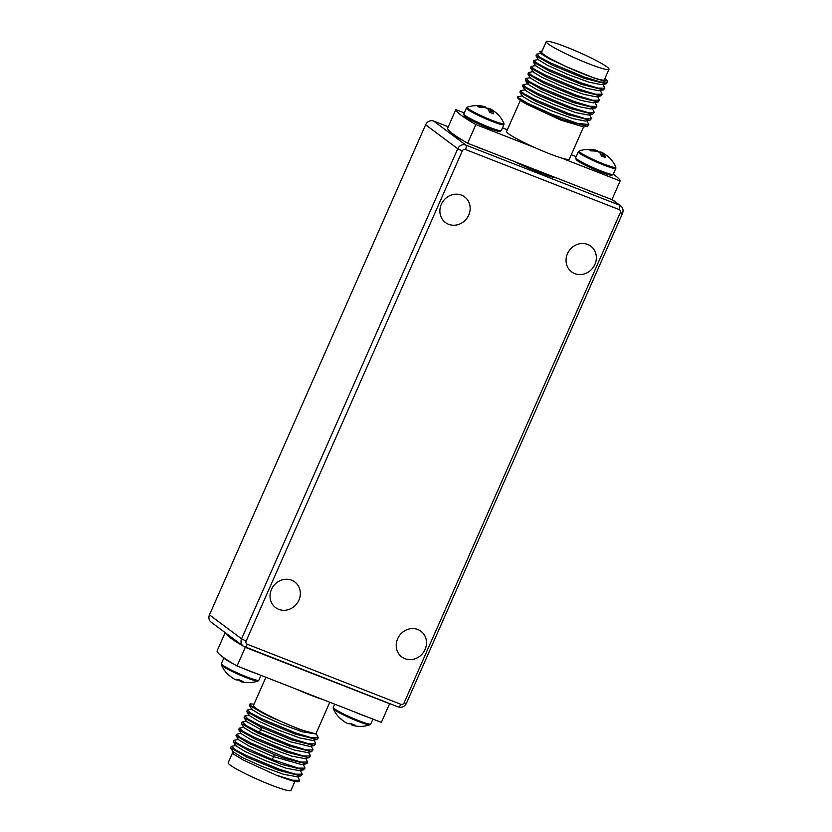 <?xml version="1.0" encoding="UTF-8"?>
<svg xmlns="http://www.w3.org/2000/svg" width="832" height="832" viewBox="0 0 832 832"><rect width="100%" height="100%" fill="white"/><g stroke="black" fill="none" stroke-linecap="round" stroke-linejoin="round"><path stroke-width="1.25" d="M463.549 140.847A20.103 1.997 -156.2 0 1 456.082 136.521A20.103 1.997 -156.2 0 1 454.906 135.335M209.466 614.858L241.582 638.851A6.406 5.855 126.8 0 0 243.225 646.131L211.11 622.128A6.406 5.855 -53.2 0 1 209.466 614.858L425.62 124.769A6.406 5.855 -53.2 0 1 433.68 121.077L448.261 126.776M322.171 699.265A34.289 3.401 -156.2 0 1 310.357 695.053A34.289 3.401 -156.2 0 1 296.244 689.125L381.358 722.394L389.594 703.726A89.721 8.902 -156.2 0 0 389.563 703.56M329.815 702.25L316.16 733.221A34.289 3.401 -156.2 0 1 295.942 727.73A34.289 3.401 -156.2 0 1 253.417 705.557L265.897 677.269M294.902 781.414L290.94 790.4A34.289 3.401 -156.2 0 1 270.733 784.898A34.289 3.401 -156.2 0 1 228.197 762.726L232.45 753.095M231.161 746.481L230.724 747.978L247 757.224L278.793 770.401L300.82 775.944L302.276 774.228L295.443 774.155L279.302 769.236L246.022 755.352L234.832 749.497L231.525 746.304M233.844 740.418L233.397 741.915L249.683 751.171L281.466 764.327L303.503 769.87L304.949 768.154L298.126 768.092L272.282 759.522L244.868 747.406L236.486 742.789L234.218 740.23M236.007 735.519L248.383 743.174L274.446 754.614L284.138 758.264L306.197 763.797L307.112 763.256L307.632 762.091L300.799 762.018L284.658 757.099L251.378 743.215L240.178 737.36L236.881 734.167M301.85 764.629L273.073 756.527L249.517 746.314L238.378 739.596M299.458 770.64L286.489 768.331L265.002 760.479L244.868 751.4L235.695 745.649M296.785 776.703L283.795 774.384L262.298 766.532L242.174 757.463L233.033 751.733M299.104 781.425C297.939 782.694 290.399 780.645 276.484 775.268L243.474 760.157L233.823 754.302L232.877 751.618M300.383 770.463L302.276 774.228M297.71 776.526L299.593 780.302L292.708 780.229L276.484 775.268M312.645 748.727L312.978 749.954L306.155 749.882L290.004 744.962L258.565 731.952L246.033 725.525L242.289 722.02M309.972 754.79L310.305 756.018L303.472 755.955L287.331 751.026L254.051 737.152L242.861 731.286L239.554 728.094M305.739 758.326L307.632 762.091M304.616 766.938L304.949 768.154M309.878 746.418L290.576 741.842L261.518 729.966L246.48 721.51M307.195 752.492L294.507 750.09L273.031 742.238L252.918 733.169L243.797 727.563M304.502 758.566L291.814 756.153L270.369 748.311L250.266 739.253L241.134 733.637M239.19 728.281L238.753 729.789L255.05 739.034L286.822 752.19L308.849 757.734L310.305 756.018M241.873 722.218L241.426 723.715L257.702 732.95L289.494 746.127L311.532 751.67L312.978 749.954M244.546 716.144L244.109 717.662L260.728 727.054L292.167 740.064L314.205 745.597L315.661 743.881L308.828 743.818L292.687 738.889L259.407 725.015L248.206 719.15L244.962 715.957M251.888 709.467L249.454 705.515L271.232 717.288L300.05 729.602L316.462 734.063L318.334 737.818L311.501 737.755L295.36 732.826L262.08 718.942L250.89 713.086L247.624 709.883M247.218 710.081L246.782 711.578L263.068 720.824L294.85 733.99L316.878 739.534L318.334 737.818M315.328 742.664L315.661 743.881M249.454 705.515L249.891 704.028A38.126 3.786 -156.2 0 0 271.232 717.288M250.255 703.83L254.03 704.174M316.451 734.053L302.557 731.879L281.091 724.048L260.967 714.979L251.888 709.457M312.322 740.397L299.842 737.942L278.377 730.101L258.274 721.042L249.174 715.468M316.462 734.063L316.43 732.618M309.327 672.204A30.763 3.058 23.8 0 0 317.439 675.522L245.294 647.327L237.058 665.995L296.244 689.125M324.688 678.205A30.763 3.058 23.8 0 1 317.439 675.522L389.594 703.726M225.16 632.632L217.038 651.03A89.721 8.902 23.8 0 0 237.058 665.995M245.294 647.327A89.721 8.902 -156.2 0 1 244.431 646.828M247.291 644.27L400.889 704.309A2.558 2.34 126.8 0 0 404.113 702.832L620.266 212.742A2.558 2.34 126.8 0 0 619.102 209.55L465.504 149.51A2.558 2.34 126.8 0 0 462.28 150.987L246.126 641.077A2.558 2.34 126.8 0 0 247.291 644.27A3.848 1.518 111.3 0 1 244.639 646.911A3.848 1.518 111.3 0 1 244.494 646.828A6.406 5.855 126.8 0 1 243.225 646.131A89.721 8.902 -156.2 0 1 225.378 632.798M585.666 189.374A20.103 1.997 23.8 0 0 597.085 193.835M465.109 115.461A19.23 1.903 23.8 0 0 470.142 119.756A19.23 1.903 23.8 0 0 488.301 128.086M492.086 120.359A20.103 1.997 23.8 0 0 503.911 123.344L503.911 123.344A29.401 29.401 0 0 0 498.025 114.535A27.591 9.838 157.6 0 1 498.129 114.65A29.328 25.99 146.3 0 0 492.773 110.521L492.076 110.406A29.328 11.877 121.3 0 1 493.407 113.838A27.591 16.65 -177.6 0 0 491.494 113.017A27.591 16.65 -177.6 0 0 489.486 112.299A29.328 10.941 -78.5 0 0 487.625 108.659L486.086 107.91A29.328 25.99 146.3 0 0 478.972 107.162A27.591 6.126 -112.4 0 0 477.474 106.049A29.328 26.926 -76.2 0 1 484.39 106.652L485.077 106.766A29.328 10.941 -78.5 0 0 484.952 106.725A29.401 29.401 0 0 0 467.345 107.214L467.345 107.214A20.103 1.997 23.8 0 0 492.086 120.359M487.042 108.264A29.328 11.877 121.3 0 1 489.538 108.514L491.078 109.262A29.328 26.926 -76.2 0 1 494.53 111.623M492.773 110.521L492.076 110.406L490.36 112.601M484.276 107.546L484.39 106.652L485.077 106.766M489.538 108.514L488.644 110.302M491.078 109.262L489.341 111.904M485.077 106.798L484.921 107.661M577.013 159.203A19.23 1.903 23.8 0 0 582.057 163.509A19.23 1.903 23.8 0 0 600.215 171.829M604.001 164.112A20.103 1.997 23.8 0 0 615.826 167.086L615.826 167.086A29.401 29.401 0 0 0 609.939 158.278A27.591 9.838 157.6 0 1 610.043 158.392A29.328 25.99 146.3 0 0 604.677 154.274L603.99 154.149A29.328 11.877 121.3 0 1 605.322 157.581A27.591 16.65 -177.6 0 0 603.408 156.77A27.591 16.65 -177.6 0 0 601.401 156.042A29.328 10.941 -78.5 0 0 599.529 152.412L598 151.653A29.328 25.99 146.3 0 0 590.876 150.904A27.591 6.126 -112.4 0 0 589.389 149.791A29.328 26.926 -76.2 0 1 596.305 150.394L596.991 150.509A29.328 10.941 -78.5 0 0 596.856 150.467A29.401 29.401 0 0 0 579.249 150.956L579.249 150.956A20.103 1.997 23.8 0 0 604.001 164.112M598.957 152.006A29.328 11.877 121.3 0 1 601.453 152.256L602.982 153.005A29.328 26.926 -76.2 0 1 606.445 155.366M604.677 154.274L603.99 154.149L602.274 156.343M596.19 151.289L596.305 150.394L596.991 150.509M601.453 152.256L600.558 154.045M602.982 153.005L601.255 155.646M596.991 150.54L596.835 151.403M556.15 177.84A30.763 3.058 -156.2 0 1 539.261 172.598A30.763 3.058 -156.2 0 1 514.686 161.626M485.17 150.093A20.103 1.997 -156.2 0 1 473.751 145.631M448.594 224.297A16.016 14.643 -53.2 0 1 445.442 222.55A16.016 14.643 -53.2 0 1 442.208 202.602A16.016 14.643 -53.2 0 1 461.458 195.125A16.016 14.643 -53.2 0 1 464.62 196.882A16.016 14.643 -53.2 0 1 467.844 216.83A16.016 14.643 -53.2 0 1 448.594 224.297M574.766 273.624A16.016 14.643 -53.2 0 1 571.615 271.866A16.016 14.643 -53.2 0 1 568.381 251.919A16.016 14.643 -53.2 0 1 587.631 244.452A16.016 14.643 -53.2 0 1 590.793 246.199A16.016 14.643 -53.2 0 1 594.017 266.146A16.016 14.643 -53.2 0 1 574.766 273.624M278.762 609.367A16.016 14.643 -53.2 0 1 275.6 607.62A16.016 14.643 -53.2 0 1 272.376 587.662A16.016 14.643 -53.2 0 1 291.626 580.195A16.016 14.643 -53.2 0 1 294.778 581.953A16.016 14.643 -53.2 0 1 298.012 601.9A16.016 14.643 -53.2 0 1 278.762 609.367M404.934 658.684A16.016 14.643 -53.2 0 1 401.773 656.937A16.016 14.643 -53.2 0 1 398.549 636.99A16.016 14.643 -53.2 0 1 417.799 629.512A16.016 14.643 -53.2 0 1 420.961 631.27A16.016 14.643 -53.2 0 1 424.185 651.217A16.016 14.643 -53.2 0 1 404.934 658.684M571.303 154.731L576.181 156.645M613.267 174.19A89.721 8.902 -156.2 0 1 620.152 180.97L560.966 157.83A34.289 3.401 23.8 0 0 569.369 159.12L583.513 127.046L587.34 126.287L562.068 119.569L527.124 104.447A38.126 3.786 23.8 0 1 517.525 97.23L527.166 103.033L551.72 114.171L577.169 123.282L588.806 124.582L586.914 120.817M520.374 100.298L506.626 131.446A34.289 3.401 23.8 0 0 535.049 147.701L475.862 124.561A89.721 8.902 -156.2 0 1 455.842 109.606L464.266 112.902M502.497 127.847L507.374 129.75M620.152 180.97L611.926 199.638L467.626 143.229L475.862 124.561M455.842 109.606L447.606 128.274A89.721 8.902 23.8 0 0 467.626 143.229M535.049 147.701A34.289 3.401 23.8 0 0 549.151 153.618A34.289 3.401 23.8 0 0 560.966 157.83M583.794 126.963L560.997 120.182L527.124 104.447M520.364 90.771L519.927 92.269L522.35 96.21L531.409 101.722L551.502 110.781L572.978 118.622L585.468 121.087L590.013 120.224L591.479 118.508L584.646 118.446L568.506 113.516L535.226 99.642L524.035 93.777L520.364 90.771L525.221 89.721M523.047 84.698L522.6 86.206L525.023 90.147L534.092 95.649L554.206 104.718L575.671 112.559L588.151 115.024L592.696 114.161L594.152 112.445L587.33 112.372L571.178 107.453L537.909 93.569L526.718 87.714L523.058 84.708L527.883 83.658M589.597 114.754L591.479 118.508M522.538 95.794L517.691 96.845M588.806 124.582L587.34 126.287M519.927 92.269L536.193 101.514L567.996 114.681L590.013 120.224M522.6 86.206L538.876 95.441L570.669 108.618L592.696 114.161M593.83 111.218L594.152 112.445M525.72 78.634L525.283 80.132L541.549 89.378L573.342 102.544L595.379 108.087L596.835 106.371L590.002 106.309L573.862 101.379L540.582 87.506L529.391 81.64L526.146 78.447M596.534 105.196L596.835 106.371M528.393 72.571L527.956 74.079L544.274 83.335L576.025 96.481L598.073 102.014L599.508 100.308L592.675 100.235L576.534 95.316L543.254 81.432L532.064 75.577L528.393 72.571L533.25 71.521M597.626 96.543L599.508 100.308M600.298 90.48L602.181 94.234L595.358 94.172L579.207 89.242L545.927 75.369L534.737 69.503L531.076 66.498L535.891 65.458M531.076 66.498L530.629 67.995L546.915 77.251L578.698 90.418L600.725 95.95L602.181 94.234M607.235 80.933L607.537 82.098L600.704 82.035L584.563 77.116L551.283 63.232L540.093 57.377L536.786 54.174M536.422 54.361L535.985 55.869L552.292 65.125L584.054 78.281L606.091 83.814L607.537 82.108M602.971 84.406L604.864 88.171L598.031 88.098L581.89 83.179L548.61 69.295L537.41 63.44L533.749 60.434L538.585 59.394M533.749 60.434L533.302 61.932L549.598 71.178L581.37 84.344L603.418 89.887L604.864 88.171M525.283 80.132L527.696 84.074L536.765 89.586L556.878 98.644L578.354 106.496L590.845 108.961L595.379 108.087M527.966 74.079L530.379 78.01L539.5 83.543L559.624 92.612L581.079 100.443L593.518 102.877L598.062 102.014M530.639 67.995L533.062 71.937L542.131 77.449L562.224 86.507L583.69 94.359L596.18 96.824L600.714 95.95M542.183 50.846L539.802 51.698L548.558 57.782L566.613 66.789L595.535 78.572L604.531 80.985L606.715 80.08L604.978 78.385M533.302 61.932L535.704 65.832L544.804 71.354L564.949 80.434L586.435 88.286L598.915 90.74L603.408 89.887M535.985 55.869L538.387 59.769L547.498 65.302L567.642 74.37L589.118 82.222L601.598 84.677L606.091 83.814M539.822 51.688L541.06 53.706L548.902 58.583L566.613 66.789A34.289 3.401 23.8 0 0 584.147 74.277A34.289 3.401 23.8 0 0 604.365 79.768L608.993 69.274A34.289 3.401 23.8 0 0 566.467 47.102A34.289 3.401 23.8 0 0 546.26 41.6A34.289 3.401 23.8 0 0 588.786 63.773A34.289 3.401 23.8 0 0 608.993 69.274M546.26 41.6L541.622 52.104A34.289 3.401 23.8 0 0 566.613 66.789M352.186 724.318A29.328 25.99 -33.7 0 1 351.104 724.09L351.208 723.674M351.104 724.09L349.575 723.341M339.061 717.35A27.591 9.838 -22.4 0 0 339.165 717.465A27.591 9.838 -22.4 0 0 340.558 718.463A29.328 26.926 103.8 0 0 346.122 722.738L347.651 723.486A29.328 11.877 -58.7 0 0 351.073 723.611A27.591 20.374 49.3 0 0 353.028 724.454A27.591 20.374 49.3 0 0 354.994 725.14A29.328 10.941 101.5 0 1 352.248 725.275A29.328 10.941 101.5 0 1 352.113 725.234L352.3 724.162M352.113 725.234L352.799 725.348L352.113 725.234M342.659 720.377A29.328 25.99 -33.7 0 1 339.342 717.631M352.248 725.275A29.401 29.401 0 0 0 369.855 724.786L369.855 724.786A20.103 1.997 -156.2 0 1 358.197 721.417A20.103 1.997 -156.2 0 1 333.278 708.656L333.278 708.656A29.401 29.401 0 0 0 339.165 717.465M240.282 680.576A29.328 25.99 -33.7 0 1 239.2 680.347L239.294 679.931M239.2 680.347L237.661 679.588M227.146 673.608A27.591 9.838 -22.4 0 0 227.261 673.722A27.591 9.838 -22.4 0 0 228.644 674.721A29.328 26.926 103.8 0 0 234.208 678.995L235.747 679.744A29.328 11.877 -58.7 0 0 239.158 679.869A27.591 20.374 49.3 0 0 241.114 680.711A27.591 20.374 49.3 0 0 243.079 681.398A29.328 10.941 101.5 0 1 240.334 681.533A29.328 10.941 101.5 0 1 240.198 681.491L240.396 680.42M240.198 681.491L240.895 681.606L240.198 681.491M230.745 676.634A29.328 25.99 -33.7 0 1 227.427 673.889M240.334 681.533A29.401 29.401 0 0 0 257.941 681.044L257.941 681.044A20.103 1.997 -156.2 0 1 246.282 677.664A20.103 1.997 -156.2 0 1 221.364 664.914L221.364 664.914A29.401 29.401 0 0 0 227.261 673.722M274.446 754.614L272.282 759.522M260.728 727.054L261.518 729.966L258.565 731.952M463.798 113.974A20.509 2.038 23.8 0 0 489.226 127.234A20.509 2.038 23.8 0 0 501.322 130.52L500.022 131.446C498.649 130.926 502.778 133.328 488.342 128.118L475.613 122.554C465.93 117.79 464.454 116.23 464.277 115.918L463.798 113.974L466.409 108.056A20.509 2.038 23.8 0 0 491.837 121.316A20.509 2.038 23.8 0 0 503.932 124.602L501.322 130.52M575.702 157.716A20.509 2.038 23.8 0 0 601.141 170.976A20.509 2.038 23.8 0 0 613.236 174.262L611.926 175.188C610.563 174.668 614.692 177.07 600.257 171.86L587.527 166.306C577.834 161.533 576.368 159.973 576.191 159.671L575.702 157.716L578.313 151.798A20.509 2.038 23.8 0 0 603.751 165.058A20.509 2.038 23.8 0 0 615.846 168.345L613.236 174.262M611.957 199.555L619.403 205.119L465.795 145.07A6.406 5.855 126.8 0 0 457.735 148.762L241.582 638.851L246.126 641.077M612.04 199.368L620.662 205.816A6.406 5.855 126.8 0 0 619.403 205.119A3.848 1.518 -68.7 0 1 619.102 209.55M433.68 121.077L465.795 145.07A3.848 1.518 -68.7 0 1 465.504 149.51M425.62 124.769L457.735 148.762L462.28 150.987M400.889 704.309A3.848 1.518 111.3 0 1 398.237 706.95A3.848 1.518 111.3 0 1 398.102 706.867M620.266 212.742L622.534 213.356C623.646 210.402 623.022 207.886 620.662 205.816M404.113 702.832L406.38 703.446L622.534 213.356M527.634 83.907L528.746 83.689L527.914 82.212M369.855 724.786L370.791 723.944A20.509 2.038 -156.2 0 1 358.706 720.658A20.509 2.038 -156.2 0 1 333.268 707.398L333.278 708.656M367.494 716.976A20.509 2.038 -156.2 0 1 361.317 714.74A20.509 2.038 -156.2 0 1 354.13 711.755M257.941 681.044L258.877 680.202A20.509 2.038 -156.2 0 1 246.792 676.915A20.509 2.038 -156.2 0 1 221.354 663.655L221.364 664.914M255.58 673.234A20.509 2.038 -156.2 0 1 249.402 670.998A20.509 2.038 -156.2 0 1 242.216 668.013M233.553 663.946A20.509 2.038 -156.2 0 1 223.943 657.821M230.724 747.978L233.137 751.91M300.82 775.934L296.286 776.797M233.407 741.915L235.82 745.846M303.503 769.86L298.969 770.734M236.08 735.852L238.503 739.783M232.388 751.712L233.282 751.546M238.638 739.388L234.135 740.241M235.955 745.451L231.462 746.314M242.174 722.041L246.719 721.178M310.066 754.957L308.412 752.263M239.481 728.114L244.026 727.241M236.829 734.178L241.363 733.304M304.73 767.104L303.056 764.4M306.186 763.797L301.642 764.67M238.763 729.778L241.186 733.73M308.838 757.734L304.294 758.597M241.426 723.705L243.849 727.657M311.532 751.67L306.987 752.534M244.109 717.662L246.532 721.594M236.517 734.344L236.007 735.509M299.593 780.302L299.094 781.446M247.53 709.904L252.075 709.041M315.432 742.83L313.768 740.126M244.847 715.978L249.392 715.104M312.749 748.894L311.085 746.19M312.322 740.407L316.878 739.534M249.205 715.52L246.782 711.578M309.66 746.47L314.205 745.597M503.932 124.602L503.911 123.344M466.409 108.056L467.345 107.214M490.266 112.57L492.034 110.282M485.004 107.682L485.16 106.798M615.846 168.345L615.826 167.086M578.313 151.798L579.249 150.956M602.181 156.312L603.949 154.024M596.918 151.424L597.074 150.55M243.225 646.131L398.237 706.95C401.825 707.949 404.539 706.774 406.38 703.446M596.606 105.331L594.942 102.606M526.022 78.468L530.577 77.594M593.923 111.374L592.27 108.68M606.715 80.08L607.318 81.058M536.734 54.184L541.268 53.321M352.227 724.131L352.03 725.202M370.791 723.944L372.934 719.098M333.268 707.398L334.693 704.153M240.313 680.378L240.115 681.46M258.877 680.202L261.019 675.355M221.354 663.655L223.933 657.81"/></g></svg>
